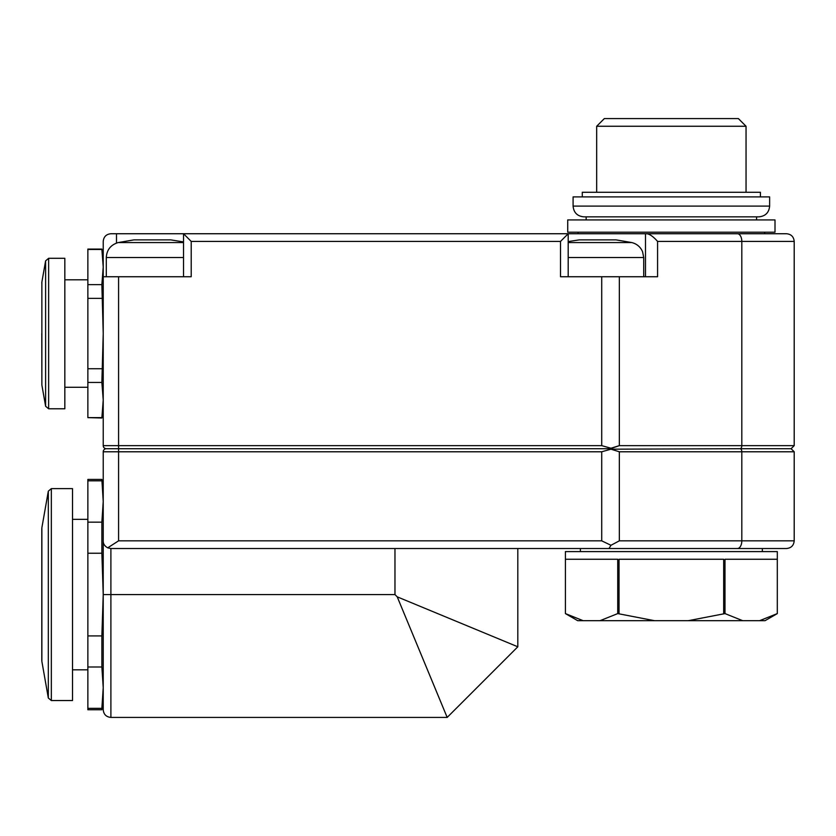 <?xml version="1.0" encoding="UTF-8"?>
<svg xmlns="http://www.w3.org/2000/svg" width="836" height="836" viewBox="0 0 836 836"><rect width="100%" height="100%" fill="white"/><g stroke="black" fill="none" stroke-linecap="round" stroke-linejoin="round"><path stroke-width="1.25" d="M101.867 708.343L103.225 687.673L103.225 702.073L101.867 709.743L101.867 708.343L87.864 708.343L87.864 709.743L101.867 709.743M103.225 687.673L101.867 666.992L101.867 635.924L103.225 594.584L101.867 553.244L101.867 522.166L103.225 501.495L103.225 709.743C103.674 714.414 106.235 716.974 110.895 717.424L110.895 548.52L737.415 548.52A7.681 4.399 -90 0 0 741.814 540.84L619.34 540.84L619.34 451.785L610.959 449.193L601.721 451.785L601.721 540.84L610.959 545.291L619.34 540.84L610.959 545.291L608.984 548.52M103.225 501.495L101.867 479.425L87.864 479.425L87.864 522.166L101.867 522.166M101.867 666.992L87.864 666.992L87.864 635.924L101.867 635.924M101.867 553.244L87.864 553.244L87.864 522.166M101.867 480.825L87.864 480.825M87.864 666.992L87.864 708.343M87.864 553.244L87.864 635.924M103.225 410.319L101.867 418L103.225 400.036L101.867 382.449L103.225 333.543L101.867 284.648L103.225 267.06L103.225 276.737L103.225 241.416C103.685 236.766 106.245 234.205 110.895 233.735L786.519 233.735C791.19 234.195 793.74 236.755 794.2 241.416L657.577 241.416C653.501 236.766 649.938 234.205 646.886 233.735M110.895 233.735C106.245 234.205 103.685 236.766 103.225 241.416L103.225 267.06L101.867 249.097L87.864 249.097L87.864 284.648L101.867 284.648M101.867 382.449L87.864 382.449L87.864 368.728L101.867 368.728M101.867 417.624L87.864 417.624L101.867 418M101.867 298.368L87.864 298.368L87.864 284.648M101.867 249.462L87.864 249.462M87.864 382.449L87.864 417.624M87.864 298.368L87.864 368.728M394.968 548.52L394.968 594.584L397.225 596.841L394.968 594.584L103.225 594.584L103.225 451.785L601.721 451.785M103.225 533.159L103.225 451.785A3.072 3.072 0 0 1 106.287 448.713L610.437 448.713L619.34 445.64L619.34 276.737L560.517 276.737L560.517 241.416L568.198 233.735L568.198 276.737M794.2 540.84L794.2 451.785L741.814 451.785L741.814 540.84L794.2 540.84C793.74 545.5 791.19 548.061 786.519 548.52L737.415 548.52L762.338 548.52L762.338 551.593M759.59 620.688L777.302 613.593L777.313 551.593L565.408 551.593L565.408 613.593L577.697 620.688L583.131 620.688L565.408 613.593L583.131 620.688L765.024 620.688L777.313 613.593L777.302 559.263L724.99 559.263L724.99 613.593L742.702 620.688M600.018 620.688L617.731 613.593L654.473 620.688M688.247 620.688L724.99 613.593M565.408 613.593L565.408 559.263L617.731 559.263L617.731 613.593M619.037 613.593L619.037 559.263L723.683 559.263L723.683 613.593M568.198 241.594L579.233 239.88L616.08 239.88L631.849 242.576L568.198 242.576M106.287 276.737L106.287 257.54C106.789 249.807 110.749 244.823 118.169 242.576L133.927 239.88L170.784 239.88L183.523 241.928M657.577 241.416L657.577 276.737L619.34 276.737M610.959 449.193L619.34 451.785L741.814 451.785A3.072 1.766 -90 0 0 740.059 448.713L610.959 449.193L610.959 448.232L601.721 445.64L601.721 276.737M183.523 276.737L183.523 233.735L191.204 241.416L191.204 276.737L103.225 276.737L103.225 445.64A3.072 3.072 0 0 0 106.287 448.713A3.072 3.072 0 0 0 103.225 451.785M610.959 448.232L619.34 445.64L741.814 445.64L741.814 241.416A7.681 4.399 -90 0 0 737.415 233.735M106.287 448.713A3.072 3.072 0 0 1 103.225 445.64L118.576 445.64L118.576 540.84L107.719 547.831L110.895 548.52L107.719 547.831C104.636 546.117 103.131 543.787 103.225 540.84M794.2 445.64L791.128 448.713L740.059 448.713A3.072 1.766 -90 0 0 741.814 445.64L794.2 445.64L794.2 241.416M578.073 233.735L578.073 232.199M567.717 232.199L775.003 232.199L775.003 219.92L567.717 219.92L567.717 232.199M586.14 219.92L586.14 216.848M573.088 206.095C573.726 212.626 577.31 216.21 583.831 216.848L758.879 216.848C765.41 216.21 768.995 212.626 769.632 206.095L769.632 196.888L573.088 196.888L573.088 206.095L769.632 206.095M582.295 196.888L582.295 192.28L760.415 192.28L760.415 196.888M604.344 118.576L738.366 118.576L746.046 126.257L596.674 126.257L604.344 118.576M596.674 192.28L596.674 126.257M580.383 551.593L580.383 548.52M397.225 596.841L517.808 646.792L397.225 596.841L447.176 717.424L397.225 596.841M48.634 258.303L48.634 408.783L64.832 408.783L64.832 258.303L48.634 258.303L45.614 260.842L45.614 406.254L41.873 385.02L41.873 282.077L41.873 385.02M51.341 488.632L51.341 700.537L72.513 700.537L72.513 488.632L51.341 488.632L48.321 491.171L48.321 697.997L41.873 661.412L41.873 527.756L41.873 661.412M601.721 445.64L118.576 445.64L118.576 276.737M118.576 540.84L601.721 540.84M191.204 241.416L560.517 241.416M116.497 243.067L116.497 233.735M106.287 257.54L183.523 257.54M118.169 242.576L183.523 242.576M568.198 257.54L643.72 257.54L642.57 251.709C640.47 246.933 636.896 243.893 631.849 242.576M103.225 487.095L101.867 479.425M103.225 256.767L101.867 249.097M794.2 451.785L791.128 448.713M645.496 276.737L645.496 233.735M643.72 276.737L643.72 257.54M764.637 233.735L764.637 232.199M756.58 219.92L756.58 216.848M746.046 192.28L746.046 126.257M110.895 717.424L447.176 717.424L517.808 646.792L517.808 548.52M87.864 279.809L64.832 279.809M87.864 387.287L64.832 387.287M41.873 383.421L41.8 333.543M41.873 283.676L41.8 282.871M41.873 282.077L45.614 260.842M48.634 408.783L45.614 406.254M87.864 519.344L72.513 519.344M87.864 669.824L72.513 669.824M41.8 660.607L41.8 528.561M41.873 527.756L48.321 491.171M51.341 700.537L48.321 697.997"/></g></svg>

